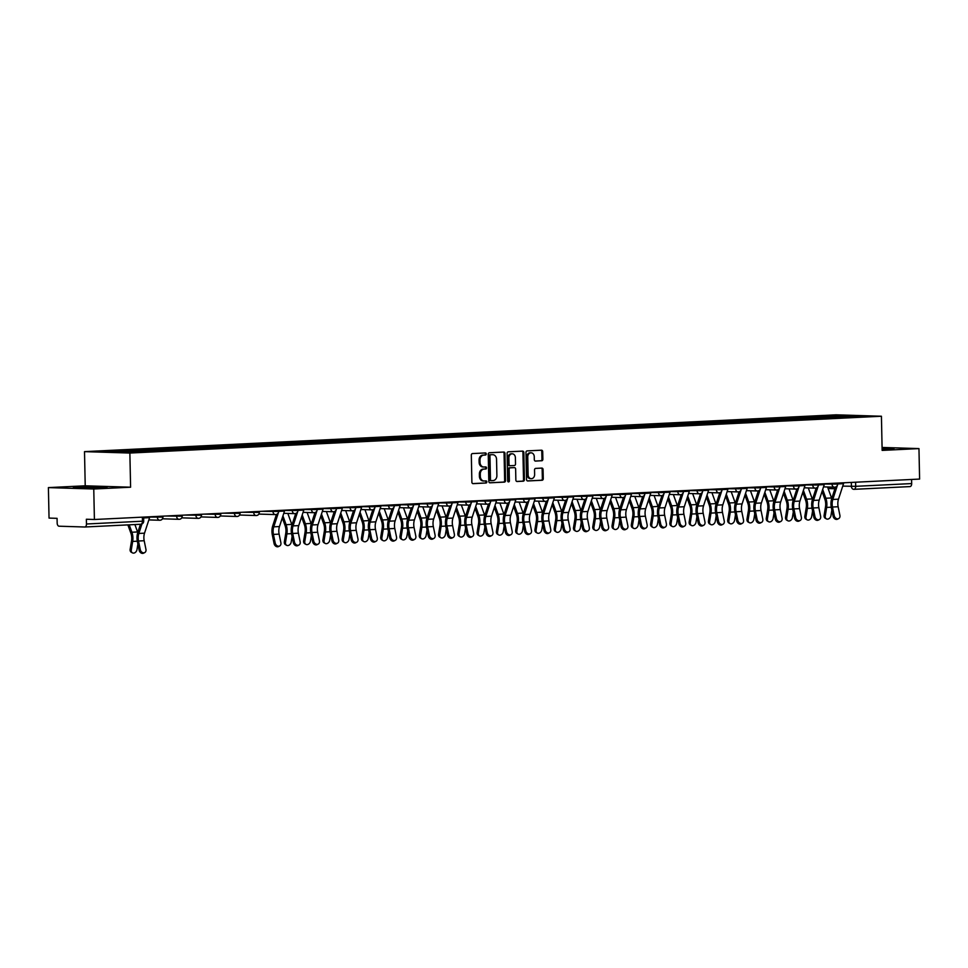 <?xml version="1.0" encoding="UTF-8"?>
<svg xmlns="http://www.w3.org/2000/svg" width="968" height="968" viewBox="0 0 968 968"><rect width="100%" height="100%" fill="white"/><g stroke="black" fill="none" stroke-linecap="round" stroke-linejoin="round"><path stroke-width="1.45" d="M486.263 453.956A1.053 0.847 91.8 0 0 485.391 452.939L472.505 453.569A1.5 1.21 91.8 0 0 471.319 455.129L471.888 482.197A1.5 1.21 91.8 0 0 473.134 483.649L486.021 483.008A1.053 0.847 91.8 0 0 485.972 480.902L484.315 480.987A4.816 3.884 91.8 0 1 484.06 480.987A4.816 3.884 91.8 0 1 480.322 476.365L480.285 474.114A4.816 3.884 91.8 0 1 484.06 469.105L485.73 469.032A1.053 0.847 91.8 0 0 485.682 466.927L484.012 466.999A4.816 3.884 91.8 0 1 483.77 467.012A4.816 3.884 91.8 0 1 480.031 462.377L479.983 460.127A4.816 3.884 91.8 0 1 483.77 455.129L485.44 455.045A1.053 0.847 91.8 0 0 486.263 453.956M483.105 466.975A4.816 3.884 91.8 0 1 482.863 466.975A4.816 3.884 91.8 0 1 479.124 462.353L479.075 460.102A4.816 3.884 91.8 0 1 482.863 455.093L484.532 455.021A1.053 0.847 91.8 0 0 484.799 452.964M472.759 483.589L485.113 482.984A1.053 0.847 91.8 0 0 485.379 480.939M483.407 480.963A4.816 3.884 91.8 0 1 483.153 480.963A4.816 3.884 91.8 0 1 479.414 476.341L479.378 474.078A4.816 3.884 91.8 0 1 483.153 469.081L484.823 468.996A1.053 0.847 91.8 0 0 485.089 466.951M541.681 460.792A1.5 1.21 91.8 0 0 542.866 459.231L542.697 451.632A1.5 1.21 91.8 0 0 541.463 450.193L527.149 450.894A1.5 1.21 91.8 0 0 525.963 452.455L526.531 479.523A1.5 1.21 91.8 0 0 527.778 480.963L542.092 480.261A1.5 1.21 91.8 0 0 543.266 478.7L543.072 469.528A1.5 1.21 91.8 0 0 541.838 468.089L535.703 468.391A1.5 1.21 91.8 0 0 534.53 469.952L534.626 474.501A4.029 3.243 91.8 0 1 531.25 478.676A4.029 3.243 91.8 0 1 528.129 474.816L527.754 456.993A4.029 3.243 91.8 0 1 531.13 452.818A4.029 3.243 91.8 0 1 534.251 456.678L534.312 459.655A1.5 1.21 91.8 0 0 535.558 461.095L540.773 460.768A1.5 1.21 91.8 0 0 541.959 459.207L541.79 451.608A1.5 1.21 91.8 0 0 540.931 450.217M130.595 487.206L85.22 485.803L48.4 487.606L93.763 489.009L130.595 487.206L129.869 453.048L881.425 416.24L882.138 450.398L918.959 448.595L919.6 479.075L94.404 519.501L86.37 519.247L86.479 524.003L143.7 521.135L143.615 517.094M93.763 489.009L94.404 519.501M504.981 453.484A1.5 1.21 91.8 0 0 503.735 452.044L489.421 452.746A1.5 1.21 91.8 0 0 488.247 454.307L488.804 481.374A1.5 1.21 91.8 0 0 490.05 482.814L504.364 482.112A1.5 1.21 91.8 0 0 505.55 480.551L504.981 453.484L504.074 453.46A1.5 1.21 91.8 0 0 503.203 452.068M508.285 451.814L522.599 451.112A1.5 1.21 91.8 0 1 523.845 452.564L524.414 479.632A1.5 1.21 91.8 0 1 523.228 481.193L517.106 481.495A1.5 1.21 91.8 0 1 515.859 480.043L515.629 469.069A1.5 1.21 91.8 0 0 514.383 467.629L510.317 467.822A1.5 1.21 91.8 0 0 509.144 469.383L509.374 480.818A1.053 0.847 91.8 0 1 507.68 480.902L507.099 453.375A1.5 1.21 91.8 0 1 508.285 451.814M48.4 487.606L49.041 518.086L57.064 518.34L57.172 523.083A3.061 1.815 -92.8 0 0 59.048 526.205L84.724 527.003A3.061 1.815 -92.8 0 0 84.809 527.003A3.061 1.815 -92.8 0 0 86.479 524.003M85.22 485.803L84.506 451.632L836.05 414.824L881.425 416.24M918.959 448.595L882.078 447.446M911.578 479.475L911.675 483.576A3.061 1.815 87.2 0 1 910.005 486.589A3.061 1.815 87.2 0 1 909.92 486.589L854.115 489.324M828.705 417.789L827.882 416.434L848.646 415.417L863.892 415.889L845.258 416.966L140.178 451.511L117.285 452.455L102.039 451.983L122.803 450.967L123.517 452.153M827.882 416.434L122.803 450.967M129.869 453.048L84.506 451.632M97.102 486.626L73.253 487.799L100.345 487.678L107.218 486.94L97.115 486.964M882.114 449.273L894.105 448.402L882.09 448.136M825.789 417.922L825.752 416.361M848.416 416.651L848.646 415.417M489.675 482.766L503.457 482.088A1.5 1.21 91.8 0 0 504.643 480.527L504.074 453.46M490.8 454.779A1.053 0.847 91.8 0 0 489.977 455.88L490.474 479.632A1.053 0.847 91.8 0 0 491.345 480.648L493.099 480.564A4.816 3.884 91.8 0 0 496.886 475.554L496.548 459.316A4.816 3.884 91.8 0 0 492.809 454.694A4.816 3.884 91.8 0 0 492.567 454.694L489.893 454.754A1.053 0.847 91.8 0 0 489.07 455.843L489.977 455.88M491.236 480.636L490.437 480.612A1.053 0.847 91.8 0 1 489.566 479.608L489.07 455.843M492.155 454.682A4.816 3.884 91.8 0 0 491.901 454.67A4.816 3.884 91.8 0 0 491.659 454.67L492.567 454.694M489.893 454.754L491.659 454.67M516.731 481.435L522.321 481.156A1.5 1.21 91.8 0 0 523.506 479.596L522.938 452.528A1.5 1.21 91.8 0 0 522.067 451.149M513.633 467.604A1.5 1.21 91.8 0 0 513.476 467.592L509.41 467.798A1.5 1.21 91.8 0 0 508.236 469.359L508.466 480.781L509.374 480.818M508.043 481.737A1.053 0.847 91.8 0 0 508.466 480.781M515.387 457.683A4.029 3.243 91.8 0 0 512.266 453.81A4.029 3.243 91.8 0 0 508.902 457.997L509.035 464.277A1.5 1.21 91.8 0 0 510.281 465.717L514.335 465.523A1.5 1.21 91.8 0 0 515.52 463.962L515.387 457.683M512.266 453.81L511.358 453.786A4.029 3.243 91.8 0 0 507.994 457.973L508.902 457.997M510.124 465.717L509.374 465.693A1.5 1.21 91.8 0 1 508.127 464.241L507.994 457.973M535.183 461.034L540.773 460.768M531.13 452.818L530.222 452.782A4.029 3.243 91.8 0 0 526.846 456.969L527.754 456.993M531.25 478.676L530.343 478.652A4.029 3.243 91.8 0 1 527.221 474.792L526.846 456.969M527.403 480.914L541.185 480.237A1.5 1.21 91.8 0 0 542.358 478.676L542.165 469.504A1.5 1.21 91.8 0 0 541.293 468.113M132.434 552.861L131.297 552.244A3.521 2.674 -61.2 0 1 130.148 549.292L131.285 549.921A3.521 2.674 118.8 0 0 132.434 552.861A3.521 2.674 118.8 0 0 136.972 549.642L137.892 544.052M127.897 524.898L130.886 533.199A9.511 5.614 87.2 0 1 131.551 540.797L130.148 549.292M131.285 549.921L132.689 541.427A11.495 6.788 -92.8 0 0 131.89 532.231L129.216 524.825M137.758 532.533A11.495 6.788 -92.8 0 0 137.565 531.952L134.903 524.547M140.251 549.606A3.521 2.759 63.4 0 0 144.668 552.619A3.521 2.759 63.4 0 0 145.938 549.328L144.184 540.737L138.497 541.015L140.251 549.606L139.138 550.163L137.383 541.572A11.495 6.788 87.2 0 1 137.795 532.424L140.445 524.281M144.668 552.619L143.554 553.176A3.521 2.759 -116.6 0 1 139.138 550.163M144.099 517.069A3.836 2.263 87.2 0 1 143.893 517.928L143.651 518.666M149.774 516.791A3.836 2.263 87.2 0 1 149.58 517.65L144.522 533.174A9.511 5.614 -92.8 0 0 144.184 540.737M141.921 523.978L138.847 533.453A9.511 5.614 -92.8 0 0 138.497 541.015M98.216 487.739L83.768 488.102M75.782 487.872L104.798 487.206M885.103 449.2L882.102 448.704M882.102 448.462L891.685 448.656M286.649 545.311L285.512 544.681A3.521 2.674 -61.2 0 1 284.362 541.741L285.499 542.358A3.521 2.674 118.8 0 0 286.649 545.311A3.521 2.674 118.8 0 0 291.187 542.08L292.106 536.502M282.293 517.856L285.1 525.648A9.511 5.614 87.2 0 1 285.766 533.247L284.362 541.741M285.499 542.358L286.903 533.876A11.495 6.788 -92.8 0 0 286.104 524.68L282.934 515.896M291.973 524.983A11.495 6.788 -92.8 0 0 291.779 524.402L287.835 513.439M305.924 544.367L304.787 543.738A3.521 2.674 -61.2 0 1 303.637 540.797L304.787 541.414A3.521 2.674 118.8 0 0 305.924 544.367A3.521 2.674 118.8 0 0 310.462 541.136L311.381 535.558M301.568 516.912L304.375 524.704A9.511 5.614 87.2 0 1 305.041 532.303L303.637 540.797M304.787 541.414L306.178 532.932A11.495 6.788 -92.8 0 0 305.38 523.736L302.21 514.952M311.26 524.039A11.495 6.788 -92.8 0 0 311.067 523.458L307.11 512.483M325.2 543.423L324.062 542.794A3.521 2.674 -61.2 0 1 322.925 539.841L324.062 540.471A3.521 2.674 118.8 0 0 325.2 543.423A3.521 2.674 118.8 0 0 329.737 540.192L330.657 534.614M320.844 515.968L323.651 523.761A9.511 5.614 87.2 0 1 324.316 531.359L322.925 539.841M324.062 540.471L325.454 531.989A11.495 6.788 -92.8 0 0 324.655 522.793L321.485 514.008M330.536 523.083A11.495 6.788 -92.8 0 0 330.342 522.514L326.385 511.54M344.475 542.479L343.337 541.85A3.521 2.674 -61.2 0 1 342.2 538.898L343.337 539.527A3.521 2.674 118.8 0 0 344.475 542.479A3.521 2.674 118.8 0 0 349.024 539.249L349.932 533.67M340.131 515.024L342.926 522.817A9.511 5.614 87.2 0 1 343.592 530.416L342.2 538.898M343.337 539.527L344.729 531.045A11.495 6.788 -92.8 0 0 343.93 521.849L340.76 513.064M349.811 522.139A11.495 6.788 -92.8 0 0 349.617 521.571L345.661 510.596M363.75 541.535L362.613 540.906A3.521 2.674 -61.2 0 1 361.475 537.954L362.613 538.583A3.521 2.674 118.8 0 0 363.75 541.535A3.521 2.674 118.8 0 0 368.3 538.305L369.207 532.727M359.406 514.081L362.201 521.873A9.511 5.614 87.2 0 1 362.867 529.472L361.475 537.954M362.613 538.583L364.004 530.101A11.495 6.788 -92.8 0 0 363.206 520.905L360.048 512.12M369.086 521.195A11.495 6.788 -92.8 0 0 368.893 520.627L364.948 509.652M383.026 540.592L381.888 539.962A3.521 2.674 -61.2 0 1 380.751 537.01L381.888 537.639A3.521 2.674 118.8 0 0 383.026 540.592A3.521 2.674 118.8 0 0 387.575 537.361L388.495 531.783M378.682 513.137L381.489 520.929A9.511 5.614 87.2 0 1 382.142 528.528L380.751 537.01M381.888 537.639L383.28 529.157A11.495 6.788 -92.8 0 0 382.481 519.961L379.323 511.177M388.362 520.252A11.495 6.788 -92.8 0 0 388.168 519.683L384.223 508.708M402.301 539.648L401.163 539.019A3.521 2.674 -61.2 0 1 400.026 536.066L401.163 536.696A3.521 2.674 118.8 0 0 402.301 539.648A3.521 2.674 118.8 0 0 406.85 536.417L407.77 530.839M397.957 512.193L400.764 519.985A9.511 5.614 87.2 0 1 401.417 527.584L400.026 536.066M401.163 536.696L402.555 528.213A11.495 6.788 -92.8 0 0 401.756 519.017L398.598 510.233M407.637 519.308A11.495 6.788 -92.8 0 0 407.443 518.739L403.499 507.764M421.576 538.704L420.439 538.075A3.521 2.674 -61.2 0 1 419.301 535.122L420.439 535.752A3.521 2.674 118.8 0 0 421.576 538.704A3.521 2.674 118.8 0 0 426.126 535.473L427.045 529.895M417.232 511.249L420.039 519.042A9.511 5.614 87.2 0 1 420.705 526.64L419.301 535.122M420.439 535.752L421.842 527.257A11.495 6.788 -92.8 0 0 421.032 518.074L417.874 509.277M426.912 518.364A11.495 6.788 -92.8 0 0 426.719 517.795L422.774 506.821M440.863 537.76L439.726 537.131A3.521 2.674 -61.2 0 1 438.577 534.179L439.714 534.808A3.521 2.674 118.8 0 0 440.863 537.76A3.521 2.674 118.8 0 0 445.401 534.53L446.321 528.952M436.507 510.305L439.315 518.098A9.511 5.614 87.2 0 1 439.98 525.697L438.577 534.179M439.714 534.808L441.118 526.314A11.495 6.788 -92.8 0 0 440.319 517.13L437.149 508.333M446.188 517.42A11.495 6.788 -92.8 0 0 445.994 516.851L442.049 505.877M460.139 536.816L459.001 536.187A3.521 2.674 -61.2 0 1 457.852 533.235L458.989 533.864A3.521 2.674 118.8 0 0 460.139 536.816A3.521 2.674 118.8 0 0 464.676 533.586L465.596 528.008M455.783 509.362L458.59 517.154A9.511 5.614 87.2 0 1 459.255 524.753L457.852 533.235M458.989 533.864L460.393 525.37A11.495 6.788 -92.8 0 0 459.594 516.186L456.424 507.389M465.475 516.476A11.495 6.788 -92.8 0 0 465.269 515.908L461.325 504.933M479.414 535.873L478.277 535.244A3.521 2.674 -61.2 0 1 477.139 532.291L478.277 532.92A3.521 2.674 118.8 0 0 479.414 535.873A3.521 2.674 118.8 0 0 483.952 532.642L484.871 527.064M475.058 508.418L477.865 516.21A9.511 5.614 87.2 0 1 478.531 523.809L477.139 532.291M478.277 532.92L479.668 524.426A11.495 6.788 -92.8 0 0 478.87 515.242L475.699 506.445M484.75 515.533A11.495 6.788 -92.8 0 0 484.557 514.964L480.6 503.989M498.689 534.929L497.552 534.3A3.521 2.674 -61.2 0 1 496.415 531.347L497.552 531.976A3.521 2.674 118.8 0 0 498.689 534.929A3.521 2.674 118.8 0 0 503.227 531.698L504.146 526.12M494.346 507.474L497.141 515.266A9.511 5.614 87.2 0 1 497.806 522.865L496.415 531.347M497.552 531.976L498.944 523.482A11.495 6.788 -92.8 0 0 498.145 514.298L494.975 505.502M504.026 514.589A11.495 6.788 -92.8 0 0 503.832 514.02L499.875 503.045M517.965 533.985L516.827 533.356A3.521 2.674 -61.2 0 1 515.69 530.404L516.827 531.033A3.521 2.674 118.8 0 0 517.965 533.985A3.521 2.674 118.8 0 0 522.514 530.754L523.422 525.176M513.621 506.53L516.416 514.323A9.511 5.614 87.2 0 1 517.081 521.909L515.69 530.404M516.827 531.033L518.219 522.538A11.495 6.788 -92.8 0 0 517.42 513.355L514.262 504.558M523.301 513.645A11.495 6.788 -92.8 0 0 523.107 513.076L519.15 502.102M537.24 533.041L536.103 532.412A3.521 2.674 -61.2 0 1 534.965 529.46L536.103 530.089A3.521 2.674 118.8 0 0 537.24 533.041A3.521 2.674 118.8 0 0 541.79 529.811L542.709 524.232M532.896 505.586L535.703 513.367A9.511 5.614 87.2 0 1 536.357 520.966L534.965 529.46M536.103 530.089L537.494 521.595A11.495 6.788 -92.8 0 0 536.696 512.411L533.537 503.614M542.576 512.701A11.495 6.788 -92.8 0 0 542.382 512.132L538.438 501.158M556.515 532.097L555.378 531.468A3.521 2.674 -61.2 0 1 554.24 528.516L555.378 529.145A3.521 2.674 118.8 0 0 556.515 532.097A3.521 2.674 118.8 0 0 561.065 528.867L561.985 523.289M552.171 504.643L554.979 512.423A9.511 5.614 87.2 0 1 555.632 520.022L554.24 528.516M555.378 529.145L556.769 520.651A11.495 6.788 -92.8 0 0 555.971 511.467L552.813 502.67M561.851 511.757A11.495 6.788 -92.8 0 0 561.658 511.189L557.713 500.214M575.791 531.154L574.653 530.524A3.521 2.674 -61.2 0 1 573.516 527.572L574.653 528.201A3.521 2.674 118.8 0 0 575.791 531.154A3.521 2.674 118.8 0 0 580.34 527.923L581.26 522.345M571.447 503.699L574.254 511.479A9.511 5.614 87.2 0 1 574.907 519.078L573.516 527.572M574.653 528.201L576.057 519.707A11.495 6.788 -92.8 0 0 575.246 510.523L572.088 501.726M581.127 510.814A11.495 6.788 -92.8 0 0 580.933 510.245L576.989 499.27M595.078 530.21L593.941 529.581A3.521 2.674 -61.2 0 1 592.791 526.628L593.928 527.257A3.521 2.674 118.8 0 0 595.078 530.21A3.521 2.674 118.8 0 0 599.615 526.979L600.535 521.401M590.722 502.755L593.529 510.535A9.511 5.614 87.2 0 1 594.195 518.134L592.791 526.628M593.928 527.257L595.332 518.763A11.495 6.788 -92.8 0 0 594.534 509.579L591.363 500.783M600.402 509.87A11.495 6.788 -92.8 0 0 600.208 509.301L596.264 498.326M614.353 529.266L613.216 528.637A3.521 2.674 -61.2 0 1 612.066 525.684L613.204 526.314A3.521 2.674 118.8 0 0 614.353 529.266A3.521 2.674 118.8 0 0 618.891 526.035L619.81 520.457M609.997 501.811L612.804 509.591A9.511 5.614 87.2 0 1 613.47 517.19L612.066 525.684M613.204 526.314L614.607 517.819A11.495 6.788 -92.8 0 0 613.809 508.636L610.639 499.839M619.689 508.926A11.495 6.788 -92.8 0 0 619.484 508.357L615.539 497.383M633.629 528.322L632.491 527.693A3.521 2.674 -61.2 0 1 631.342 524.741L632.491 525.37A3.521 2.674 118.8 0 0 633.629 528.322A3.521 2.674 118.8 0 0 638.166 525.092L639.086 519.514M629.273 500.867L632.08 508.648A9.511 5.614 87.2 0 1 632.745 516.246L631.342 524.741M632.491 525.37L633.883 516.876A11.495 6.788 -92.8 0 0 633.084 507.68L629.914 498.895M638.965 507.982A11.495 6.788 -92.8 0 0 638.771 507.401L634.814 496.439M652.904 527.379L651.766 526.749A3.521 2.674 -61.2 0 1 650.629 523.797L651.766 524.426A3.521 2.674 118.8 0 0 652.904 527.379A3.521 2.674 118.8 0 0 657.441 524.148L658.361 518.57M648.56 499.924L651.355 507.704A9.511 5.614 87.2 0 1 652.021 515.303L650.629 523.797M651.766 524.426L653.158 515.932A11.495 6.788 -92.8 0 0 652.359 506.736L649.189 497.951M658.24 507.038A11.495 6.788 -92.8 0 0 658.046 506.458L654.09 495.495M672.179 526.435L671.042 525.806A3.521 2.674 -61.2 0 1 669.904 522.853L671.042 523.482A3.521 2.674 118.8 0 0 672.179 526.435A3.521 2.674 118.8 0 0 676.729 523.204L677.636 517.614M667.835 498.98L670.63 506.76A9.511 5.614 87.2 0 1 671.296 514.359L669.904 522.853M671.042 523.482L672.433 514.988A11.495 6.788 -92.8 0 0 671.635 505.792L668.477 497.007M677.515 506.095A11.495 6.788 -92.8 0 0 677.322 505.514L673.365 494.551M691.455 525.479L690.317 524.862A3.521 2.674 -61.2 0 1 689.18 521.909L690.317 522.538A3.521 2.674 118.8 0 0 691.455 525.479A3.521 2.674 118.8 0 0 696.004 522.26L696.924 516.67M687.111 498.036L689.918 505.816A9.511 5.614 87.2 0 1 690.571 513.415L689.18 521.909M690.317 522.538L691.709 514.044A11.495 6.788 -92.8 0 0 690.91 504.848L687.752 496.064M696.791 505.151A11.495 6.788 -92.8 0 0 696.597 504.57L692.652 493.607M710.73 524.535L709.592 523.918A3.521 2.674 -61.2 0 1 708.455 520.966L709.592 521.595A3.521 2.674 118.8 0 0 710.73 524.535A3.521 2.674 118.8 0 0 715.279 521.316L716.199 515.726M706.386 497.08L709.193 504.873A9.511 5.614 87.2 0 1 709.846 512.471L708.455 520.966M709.592 521.595L710.984 513.101A11.495 6.788 -92.8 0 0 710.185 503.904L707.027 495.12M716.066 504.207A11.495 6.788 -92.8 0 0 715.872 503.626L711.928 492.664M730.005 523.591L728.868 522.974A3.521 2.674 -61.2 0 1 727.73 520.022L728.868 520.651A3.521 2.674 118.8 0 0 730.005 523.591A3.521 2.674 118.8 0 0 734.555 520.373L735.474 514.782M725.661 496.136L728.468 503.929A9.511 5.614 87.2 0 1 729.122 511.527L727.73 520.022M728.868 520.651L730.271 512.157A11.495 6.788 -92.8 0 0 729.461 502.961L726.303 494.176M735.341 503.263A11.495 6.788 -92.8 0 0 735.148 502.682L731.203 491.72M749.293 522.647L748.143 522.03A3.521 2.674 -61.2 0 1 747.006 519.078L748.143 519.707A3.521 2.674 118.8 0 0 749.293 522.647A3.521 2.674 118.8 0 0 753.83 519.429L754.75 513.839M744.936 495.192L747.744 502.985A9.511 5.614 87.2 0 1 748.409 510.584L747.006 519.078M748.143 519.707L749.547 511.213A11.495 6.788 -92.8 0 0 748.748 502.017L745.578 493.232M754.616 502.319A11.495 6.788 -92.8 0 0 754.423 501.739L750.478 490.776M768.568 521.704L767.43 521.087A3.521 2.674 -61.2 0 1 766.281 518.134L767.418 518.763A3.521 2.674 118.8 0 0 768.568 521.704A3.521 2.674 118.8 0 0 773.105 518.485L774.025 512.895M764.212 494.249L767.019 502.041A9.511 5.614 87.2 0 1 767.685 509.64L766.281 518.134M767.418 518.763L768.822 510.269A11.495 6.788 -92.8 0 0 768.023 501.073L764.853 492.288M773.904 501.376A11.495 6.788 -92.8 0 0 773.698 500.795L769.754 489.832M787.843 520.76L786.706 520.131A3.521 2.674 -61.2 0 1 785.556 517.19L786.706 517.819A3.521 2.674 118.8 0 0 787.843 520.76A3.521 2.674 118.8 0 0 792.381 517.541L793.3 511.951M783.487 493.305L786.294 501.097A9.511 5.614 87.2 0 1 786.96 508.696L785.556 517.19M786.706 517.819L788.097 509.325A11.495 6.788 -92.8 0 0 787.299 500.129L784.128 491.345M793.179 500.432A11.495 6.788 -92.8 0 0 792.986 499.851L789.029 488.888M807.118 519.816L805.981 519.187A3.521 2.674 -61.2 0 1 804.844 516.246L805.981 516.864A3.521 2.674 118.8 0 0 807.118 519.816A3.521 2.674 118.8 0 0 811.656 516.585L812.575 511.007M802.774 492.361L805.57 500.154A9.511 5.614 87.2 0 1 806.235 507.752L804.844 516.246M805.981 516.864L807.372 508.381A11.495 6.788 -92.8 0 0 806.574 499.185L803.404 490.401M812.455 499.488A11.495 6.788 -92.8 0 0 812.261 498.907L808.304 487.945M275.19 543A3.521 2.759 63.4 0 0 279.607 546.012A3.521 2.759 63.4 0 0 280.877 542.721L279.123 534.13L273.436 534.409L275.19 543L274.077 543.556L272.323 534.965A11.495 6.788 87.2 0 1 272.734 525.806L276.437 514.456M279.607 546.012L278.494 546.569A3.521 2.759 -116.6 0 1 274.077 543.556M279.026 510.451A3.836 2.263 87.2 0 1 278.832 511.322L273.775 526.834A9.511 5.614 -92.8 0 0 273.436 534.409M284.713 510.172A3.836 2.263 87.2 0 1 284.519 511.043L279.462 526.556A9.511 5.614 -92.8 0 0 279.123 534.13M294.466 542.056A3.521 2.759 63.4 0 0 298.882 545.069A3.521 2.759 63.4 0 0 300.153 541.778L298.398 533.186L292.711 533.465L294.466 542.056L293.352 542.612L291.598 534.021A11.495 6.788 87.2 0 1 292.009 524.862L295.712 513.512M298.882 545.069L297.769 545.625A3.521 2.759 -116.6 0 1 293.352 542.612M298.313 509.507A3.836 2.263 87.2 0 1 298.108 510.378L293.062 525.89A9.511 5.614 -92.8 0 0 292.711 533.465M303.988 509.228A3.836 2.263 87.2 0 1 303.795 510.1L298.737 525.612A9.511 5.614 -92.8 0 0 298.398 533.186M313.741 541.112A3.521 2.759 63.4 0 0 318.157 544.125A3.521 2.759 63.4 0 0 319.428 540.822L317.673 532.243L311.986 532.521L313.741 541.112L312.628 541.669L310.873 533.078A11.495 6.788 87.2 0 1 311.297 523.918L314.987 512.556M318.157 544.125L317.044 544.681A3.521 2.759 -116.6 0 1 312.628 541.669M317.589 508.563A3.836 2.263 87.2 0 1 317.383 509.434L312.337 524.946A9.511 5.614 -92.8 0 0 311.986 532.521M323.264 508.285A3.836 2.263 87.2 0 1 323.07 509.156L318.012 524.668A9.511 5.614 -92.8 0 0 317.673 532.243M333.016 540.156A3.521 2.759 63.4 0 0 337.445 543.181A3.521 2.759 63.4 0 0 338.703 539.878L336.949 531.299L331.262 531.577L333.016 540.156L331.903 540.725L330.149 532.134A11.495 6.788 87.2 0 1 330.572 522.974L334.262 511.612M337.445 543.181L336.332 543.738A3.521 2.759 -116.6 0 1 331.903 540.725M336.864 507.619A3.836 2.263 87.2 0 1 336.658 508.49L331.613 524.003A9.511 5.614 -92.8 0 0 331.262 531.577M342.551 507.341A3.836 2.263 87.2 0 1 342.345 508.212L337.3 523.724A9.511 5.614 -92.8 0 0 336.949 531.299M352.291 539.212A3.521 2.759 63.4 0 0 356.72 542.237A3.521 2.759 63.4 0 0 357.978 538.934L356.224 530.355L350.537 530.633L352.291 539.212L351.178 539.769L349.424 531.19A11.495 6.788 87.2 0 1 349.847 522.03L353.538 510.668M356.72 542.237L355.607 542.794A3.521 2.759 -116.6 0 1 351.178 539.769M356.139 506.675A3.836 2.263 87.2 0 1 355.934 507.547L350.888 523.059A9.511 5.614 -92.8 0 0 350.537 530.633M361.826 506.397A3.836 2.263 87.2 0 1 361.621 507.268L356.575 522.78A9.511 5.614 -92.8 0 0 356.224 530.355M371.579 538.269A3.521 2.759 63.4 0 0 375.995 541.293A3.521 2.759 63.4 0 0 377.254 537.99L375.499 529.411L369.824 529.69L371.579 538.269L370.454 538.825L368.711 530.246A11.495 6.788 87.2 0 1 369.123 521.087L372.813 509.725M375.995 541.293L374.882 541.85A3.521 2.759 -116.6 0 1 370.454 538.825M375.415 505.732A3.836 2.263 87.2 0 1 375.209 506.603L370.163 522.115A9.511 5.614 -92.8 0 0 369.824 529.69M381.102 505.453A3.836 2.263 87.2 0 1 380.896 506.324L375.85 521.837A9.511 5.614 -92.8 0 0 375.499 529.411M390.854 537.325A3.521 2.759 63.4 0 0 395.271 540.35A3.521 2.759 63.4 0 0 396.529 537.046L394.775 528.467L389.1 528.746L390.854 537.325L389.741 537.881L387.986 529.302A11.495 6.788 87.2 0 1 388.398 520.143L392.101 508.781M395.271 540.35L394.157 540.906A3.521 2.759 -116.6 0 1 389.741 537.881M394.69 504.788A3.836 2.263 87.2 0 1 394.496 505.659L389.439 521.171A9.511 5.614 -92.8 0 0 389.1 528.746M400.377 504.509A3.836 2.263 87.2 0 1 400.171 505.381L395.125 520.893A9.511 5.614 -92.8 0 0 394.775 528.467M410.129 536.381A3.521 2.759 63.4 0 0 414.546 539.406A3.521 2.759 63.4 0 0 415.816 536.103L414.062 527.524L408.375 527.802L410.129 536.381L409.016 536.938L407.262 528.359A11.495 6.788 87.2 0 1 407.673 519.199L411.376 507.837M414.546 539.406L413.433 539.962A3.521 2.759 -116.6 0 1 409.016 536.938M413.965 503.844A3.836 2.263 87.2 0 1 413.772 504.715L408.714 520.227A9.511 5.614 -92.8 0 0 408.375 527.802M419.652 503.566A3.836 2.263 87.2 0 1 419.446 504.425L414.401 519.949A9.511 5.614 -92.8 0 0 414.062 527.524M429.405 535.437A3.521 2.759 63.4 0 0 433.821 538.45A3.521 2.759 63.4 0 0 435.092 535.159L433.337 526.58L427.65 526.858L429.405 535.437L428.292 535.994L426.537 527.415A11.495 6.788 87.2 0 1 426.949 518.255L430.651 506.893M433.821 538.45L432.708 539.019A3.521 2.759 -116.6 0 1 428.292 535.994M433.24 502.9A3.836 2.263 87.2 0 1 433.047 503.759L427.989 519.284A9.511 5.614 -92.8 0 0 427.65 526.858M438.928 502.622A3.836 2.263 87.2 0 1 438.734 503.481L433.676 519.005A9.511 5.614 -92.8 0 0 433.337 526.58M448.68 534.493A3.521 2.759 63.4 0 0 453.097 537.506A3.521 2.759 63.4 0 0 454.367 534.215L452.613 525.636L446.926 525.914L448.68 534.493L447.567 535.05L445.812 526.471A11.495 6.788 87.2 0 1 446.224 517.311L449.926 505.949M453.097 537.506L451.983 538.063A3.521 2.759 -116.6 0 1 447.567 535.05M452.528 501.956A3.836 2.263 87.2 0 1 452.322 502.815L447.276 518.34A9.511 5.614 -92.8 0 0 446.926 525.914M458.203 501.678A3.836 2.263 87.2 0 1 458.009 502.537L452.951 518.061A9.511 5.614 -92.8 0 0 452.613 525.636M467.955 533.549A3.521 2.759 63.4 0 0 472.372 536.562A3.521 2.759 63.4 0 0 473.642 533.271L471.888 524.68L466.201 524.958L467.955 533.549L466.842 534.106L465.088 525.527A11.495 6.788 87.2 0 1 465.511 516.367L469.202 505.006M472.372 536.562L471.259 537.119A3.521 2.759 -116.6 0 1 466.842 534.106M471.803 501.013A3.836 2.263 87.2 0 1 471.597 501.872L466.552 517.396A9.511 5.614 -92.8 0 0 466.201 524.958M477.478 500.734A3.836 2.263 87.2 0 1 477.284 501.593L472.227 517.118A9.511 5.614 -92.8 0 0 471.888 524.68M487.231 532.606A3.521 2.759 63.4 0 0 491.659 535.619A3.521 2.759 63.4 0 0 492.918 532.327L491.163 523.736L485.476 524.015L487.231 532.606L486.118 533.162L484.363 524.571A11.495 6.788 87.2 0 1 484.786 515.424L488.477 504.062M491.659 535.619L490.534 536.175A3.521 2.759 -116.6 0 1 486.118 533.162M491.079 500.069A3.836 2.263 87.2 0 1 490.873 500.928L485.827 516.452A9.511 5.614 -92.8 0 0 485.476 524.015M496.765 499.791A3.836 2.263 87.2 0 1 496.56 500.65L491.514 516.174A9.511 5.614 -92.8 0 0 491.163 523.736M506.506 531.662A3.521 2.759 63.4 0 0 510.935 534.675A3.521 2.759 63.4 0 0 512.193 531.384L510.439 522.793L504.751 523.071L506.506 531.662L505.393 532.219L503.638 523.627A11.495 6.788 87.2 0 1 504.062 514.48L507.752 503.118M510.935 534.675L509.821 535.231A3.521 2.759 -116.6 0 1 505.393 532.219M510.354 499.125A3.836 2.263 87.2 0 1 510.148 499.984L505.102 515.508A9.511 5.614 -92.8 0 0 504.751 523.071M516.041 498.847A3.836 2.263 87.2 0 1 515.835 499.706L510.789 515.23A9.511 5.614 -92.8 0 0 510.439 522.793M525.793 530.718A3.521 2.759 63.4 0 0 530.21 533.731A3.521 2.759 63.4 0 0 531.468 530.44L529.714 521.849L524.039 522.127L525.793 530.718L524.668 531.275L522.926 522.684A11.495 6.788 87.2 0 1 523.337 513.536L527.028 502.174M530.21 533.731L529.097 534.288A3.521 2.759 -116.6 0 1 524.668 531.275M529.629 498.181A3.836 2.263 87.2 0 1 529.423 499.04L524.378 514.565A9.511 5.614 -92.8 0 0 524.039 522.127M535.316 497.903A3.836 2.263 87.2 0 1 535.11 498.762L530.065 514.286A9.511 5.614 -92.8 0 0 529.714 521.849M545.069 529.774A3.521 2.759 63.4 0 0 549.485 532.787A3.521 2.759 63.4 0 0 550.744 529.496L548.989 520.905L543.314 521.183L545.069 529.774L543.956 530.331L542.201 521.74A11.495 6.788 87.2 0 1 542.612 512.592L546.315 501.23M549.485 532.787L548.372 533.344A3.521 2.759 -116.6 0 1 543.956 530.331M548.904 497.237A3.836 2.263 87.2 0 1 548.711 498.096L543.653 513.621A9.511 5.614 -92.8 0 0 543.314 521.183M554.591 496.959A3.836 2.263 87.2 0 1 554.386 497.818L549.34 513.342A9.511 5.614 -92.8 0 0 548.989 520.905M564.344 528.831A3.521 2.759 63.4 0 0 568.76 531.843A3.521 2.759 63.4 0 0 570.031 528.552L568.276 519.961L562.589 520.24L564.344 528.831L563.231 529.387L561.476 520.796A11.495 6.788 87.2 0 1 561.888 511.649L565.59 500.287M568.76 531.843L567.647 532.4A3.521 2.759 -116.6 0 1 563.231 529.387M568.18 496.294A3.836 2.263 87.2 0 1 567.986 497.153L562.928 512.677A9.511 5.614 -92.8 0 0 562.589 520.24M573.867 496.015A3.836 2.263 87.2 0 1 573.661 496.874L568.615 512.399A9.511 5.614 -92.8 0 0 568.276 519.961M583.619 527.887A3.521 2.759 63.4 0 0 588.036 530.9A3.521 2.759 63.4 0 0 589.306 527.608L587.552 519.017L581.865 519.296L583.619 527.887L582.506 528.443L580.752 519.852A11.495 6.788 87.2 0 1 581.163 510.705L584.866 499.343M588.036 530.9L586.923 531.456A3.521 2.759 -116.6 0 1 582.506 528.443M587.455 495.35A3.836 2.263 87.2 0 1 587.261 496.209L582.204 511.733A9.511 5.614 -92.8 0 0 581.865 519.296M593.142 495.071A3.836 2.263 87.2 0 1 592.948 495.931L587.891 511.455A9.511 5.614 -92.8 0 0 587.552 519.017M602.895 526.943A3.521 2.759 63.4 0 0 607.311 529.956A3.521 2.759 63.4 0 0 608.582 526.665L606.827 518.074L601.14 518.352L602.895 526.943L601.781 527.5L600.027 518.909A11.495 6.788 87.2 0 1 600.438 509.761L604.141 498.399M607.311 529.956L606.198 530.512A3.521 2.759 -116.6 0 1 601.781 527.5M606.73 494.406A3.836 2.263 87.2 0 1 606.537 495.265L601.479 510.789A9.511 5.614 -92.8 0 0 601.14 518.352M612.417 494.128A3.836 2.263 87.2 0 1 612.224 494.987L607.166 510.511A9.511 5.614 -92.8 0 0 606.827 518.074M622.17 525.999A3.521 2.759 63.4 0 0 626.586 529.012A3.521 2.759 63.4 0 0 627.857 525.721L626.102 517.13L620.415 517.408L622.17 525.999L621.057 526.556L619.302 517.965A11.495 6.788 87.2 0 1 619.726 508.817L623.416 497.455M626.586 529.012L625.473 529.569A3.521 2.759 -116.6 0 1 621.057 526.556M626.018 493.462A3.836 2.263 87.2 0 1 625.812 494.321L620.766 509.846A9.511 5.614 -92.8 0 0 620.415 517.408M631.693 493.184A3.836 2.263 87.2 0 1 631.499 494.043L626.441 509.567A9.511 5.614 -92.8 0 0 626.102 517.13M641.445 525.055A3.521 2.759 63.4 0 0 645.874 528.068A3.521 2.759 63.4 0 0 647.132 524.777L645.378 516.186L639.691 516.464L641.445 525.055L640.332 525.612L638.577 517.021A11.495 6.788 87.2 0 1 639.001 507.873L642.691 496.511M645.874 528.068L644.749 528.625A3.521 2.759 -116.6 0 1 640.332 525.612M645.293 492.518A3.836 2.263 87.2 0 1 645.087 493.377L640.042 508.902A9.511 5.614 -92.8 0 0 639.691 516.464M650.98 492.24A3.836 2.263 87.2 0 1 650.774 493.099L645.729 508.624A9.511 5.614 -92.8 0 0 645.378 516.186M660.72 524.111A3.521 2.759 63.4 0 0 665.149 527.124A3.521 2.759 63.4 0 0 666.408 523.833L664.653 515.242L658.966 515.52L660.72 524.111L659.607 524.668L657.853 516.077A11.495 6.788 87.2 0 1 658.276 506.929L661.967 495.568M665.149 527.124L664.036 527.681A3.521 2.759 -116.6 0 1 659.607 524.668M664.568 491.575A3.836 2.263 87.2 0 1 664.363 492.434L659.317 507.958A9.511 5.614 -92.8 0 0 658.966 515.52M670.255 491.296A3.836 2.263 87.2 0 1 670.05 492.155L665.004 507.68A9.511 5.614 -92.8 0 0 664.653 515.242M680.008 523.168A3.521 2.759 63.4 0 0 684.424 526.181A3.521 2.759 63.4 0 0 685.683 522.889L683.928 514.298L678.253 514.577L680.008 523.168L678.883 523.724L677.14 515.133A11.495 6.788 87.2 0 1 677.552 505.986L681.242 494.624M684.424 526.181L683.311 526.737A3.521 2.759 -116.6 0 1 678.883 523.724M683.844 490.631A3.836 2.263 87.2 0 1 683.638 491.49L678.592 507.014A9.511 5.614 -92.8 0 0 678.253 514.577M689.531 490.352A3.836 2.263 87.2 0 1 689.325 491.212L684.279 506.736A9.511 5.614 -92.8 0 0 683.928 514.298M699.283 522.224A3.521 2.759 63.4 0 0 703.7 525.237A3.521 2.759 63.4 0 0 704.958 521.946L703.204 513.355L697.529 513.633L699.283 522.224L698.17 522.78L696.415 514.189A11.495 6.788 87.2 0 1 696.827 505.042L700.529 493.68M703.7 525.237L702.587 525.793A3.521 2.759 -116.6 0 1 698.17 522.78M703.119 489.687A3.836 2.263 87.2 0 1 702.925 490.546L697.867 506.07A9.511 5.614 -92.8 0 0 697.529 513.633M708.806 489.409A3.836 2.263 87.2 0 1 708.6 490.268L703.555 505.792A9.511 5.614 -92.8 0 0 703.204 513.355M718.558 521.28A3.521 2.759 63.4 0 0 722.975 524.293A3.521 2.759 63.4 0 0 724.245 521.002L722.491 512.411L716.804 512.689L718.558 521.28L717.445 521.837L715.691 513.246A11.495 6.788 87.2 0 1 716.102 504.098L719.805 492.736M722.975 524.293L721.862 524.85A3.521 2.759 -116.6 0 1 717.445 521.837M722.394 488.743A3.836 2.263 87.2 0 1 722.201 489.602L717.143 505.127A9.511 5.614 -92.8 0 0 716.804 512.689M728.081 488.465A3.836 2.263 87.2 0 1 727.875 489.324L722.83 504.848A9.511 5.614 -92.8 0 0 722.491 512.411M737.834 520.336A3.521 2.759 63.4 0 0 742.25 523.349A3.521 2.759 63.4 0 0 743.521 520.058L741.766 511.467L736.079 511.745L737.834 520.336L736.721 520.893L734.966 512.302A11.495 6.788 87.2 0 1 735.377 503.154L739.08 491.792M742.25 523.349L741.137 523.906A3.521 2.759 -116.6 0 1 736.721 520.893M741.67 487.799A3.836 2.263 87.2 0 1 741.476 488.659L736.418 504.183A9.511 5.614 -92.8 0 0 736.079 511.745M747.356 487.521A3.836 2.263 87.2 0 1 747.163 488.38L742.105 503.904A9.511 5.614 -92.8 0 0 741.766 511.467M757.109 519.393A3.521 2.759 63.4 0 0 761.526 522.405A3.521 2.759 63.4 0 0 762.796 519.114L761.042 510.523L755.355 510.801L757.109 519.393L755.996 519.949L754.241 511.358A11.495 6.788 87.2 0 1 754.653 502.211L758.355 490.849M761.526 522.405L760.412 522.962A3.521 2.759 -116.6 0 1 755.996 519.949M760.945 486.856A3.836 2.263 87.2 0 1 760.751 487.715L755.693 503.239A9.511 5.614 -92.8 0 0 755.355 510.801M766.632 486.577A3.836 2.263 87.2 0 1 766.438 487.436L761.38 502.961A9.511 5.614 -92.8 0 0 761.042 510.523M776.384 518.449A3.521 2.759 63.4 0 0 780.801 521.462A3.521 2.759 63.4 0 0 782.071 518.17L780.317 509.579L774.63 509.858L776.384 518.449L775.271 519.005L773.517 510.414A11.495 6.788 87.2 0 1 773.94 501.255L777.631 489.905M780.801 521.462L779.688 522.018A3.521 2.759 -116.6 0 1 775.271 519.005M780.232 485.912A3.836 2.263 87.2 0 1 780.026 486.771L774.981 502.295A9.511 5.614 -92.8 0 0 774.63 509.858M785.907 485.634A3.836 2.263 87.2 0 1 785.713 486.493L780.656 502.017A9.511 5.614 -92.8 0 0 780.317 509.579M795.66 517.505A3.521 2.759 63.4 0 0 800.088 520.518A3.521 2.759 63.4 0 0 801.347 517.227L799.592 508.636L793.905 508.914L795.66 517.505L794.546 518.061L792.792 509.471A11.495 6.788 87.2 0 1 793.215 500.311L796.906 488.961M800.088 520.518L798.963 521.074A3.521 2.759 -116.6 0 1 794.546 518.061M799.507 484.968A3.836 2.263 87.2 0 1 799.302 485.827L794.256 501.351A9.511 5.614 -92.8 0 0 793.905 508.914M805.182 484.69A3.836 2.263 87.2 0 1 804.989 485.549L799.931 501.073A9.511 5.614 -92.8 0 0 799.592 508.636M814.935 516.561A3.521 2.759 63.4 0 0 819.364 519.574A3.521 2.759 63.4 0 0 820.622 516.283L818.867 507.692L813.18 507.97L814.935 516.561L813.822 517.118L812.067 508.527A11.495 6.788 87.2 0 1 812.491 499.367L816.181 488.017M819.364 519.574L818.25 520.131A3.521 2.759 -116.6 0 1 813.822 517.118M818.783 484.012A3.836 2.263 87.2 0 1 818.577 484.883L813.531 500.408A9.511 5.614 -92.8 0 0 813.18 507.97M824.47 483.734A3.836 2.263 87.2 0 1 824.264 484.605L819.218 500.129A9.511 5.614 -92.8 0 0 818.867 507.692M826.394 518.872L825.256 518.243A3.521 2.674 -61.2 0 1 824.119 515.303L825.256 515.92A3.521 2.674 118.8 0 0 826.394 518.872A3.521 2.674 118.8 0 0 830.943 515.641L831.851 510.063M822.05 491.417L824.845 499.21A9.511 5.614 87.2 0 1 825.51 506.809L824.119 515.303M825.256 515.92L826.648 507.438A11.495 6.788 -92.8 0 0 825.849 498.242L822.691 489.457M831.73 498.544A11.495 6.788 -92.8 0 0 831.536 497.963L827.58 487.001M834.21 515.617A3.521 2.759 63.4 0 0 838.639 518.63A3.521 2.759 63.4 0 0 839.897 515.339L838.143 506.748L832.468 507.026L834.21 515.617L833.097 516.174L831.343 507.583A11.495 6.788 87.2 0 1 831.766 498.423L835.457 487.073M838.639 518.63L837.526 519.187A3.521 2.759 -116.6 0 1 833.097 516.174M838.058 483.068A3.836 2.263 87.2 0 1 837.852 483.939L832.807 499.452A9.511 5.614 -92.8 0 0 832.468 507.026M843.745 482.79A3.836 2.263 87.2 0 1 843.539 483.661L838.494 499.173A9.511 5.614 -92.8 0 0 838.143 506.748M842.741 486.118L855.688 486.323L911.675 483.576M851.32 482.427L851.404 486.384A3.061 2.468 -88.2 0 0 853.788 489.324A3.061 3.061 0 0 0 854.03 489.324A3.061 1.815 -92.8 0 0 855.688 486.323L855.603 482.209M853.619 489.312L853.788 489.324A3.061 2.468 -88.2 0 0 853.945 489.324A3.061 1.815 -92.8 0 0 854.03 489.324L910.005 486.589M834.924 488.731L828.269 488.525A3.061 2.468 -88.2 0 1 828.136 488.525L834.912 488.743M142.369 517.154L142.453 521.256A3.061 1.815 -92.8 0 1 140.783 524.257A3.061 1.815 -92.8 0 1 140.699 524.269L84.894 526.991M824.409 484.024L837.598 484.085L837.586 483.092M832.044 483.371L832.069 484.266A3.061 2.468 -88.2 0 0 834.44 487.206A3.061 3.061 0 0 0 837.598 484.085M805.134 484.968L818.323 485.029L818.311 484.036M812.769 484.315L812.793 485.21A3.061 2.468 -88.2 0 0 815.165 488.15A3.061 3.061 0 0 0 818.323 485.029M785.859 485.912L799.048 485.972L799.024 484.98M793.494 485.258L793.518 486.154A3.061 2.468 -88.2 0 0 795.89 489.094A3.061 3.061 0 0 0 799.048 485.972M766.583 486.856L779.772 486.916L779.748 485.924M774.218 486.202L774.231 487.098A3.061 2.468 -88.2 0 0 776.614 490.038A3.061 3.061 0 0 0 779.772 486.916M747.308 487.799L760.497 487.86L760.473 486.88M754.943 487.146L754.955 488.041A3.061 2.468 -88.2 0 0 757.339 490.982A3.061 3.061 0 0 0 760.497 487.86M728.033 488.743L741.222 488.804L741.198 487.824M735.668 488.09L735.68 488.985A3.061 2.468 -88.2 0 0 738.064 491.925A3.061 3.061 0 0 0 741.222 488.804M708.757 489.687L721.946 489.748L721.922 488.767M716.38 489.034L716.405 489.929A3.061 2.468 -88.2 0 0 718.776 492.869A3.061 3.061 0 0 0 721.946 489.748M689.482 490.631L702.671 490.691L702.647 489.711M697.105 489.977L697.129 490.873A3.061 2.468 -88.2 0 0 699.501 493.813A3.061 3.061 0 0 0 702.671 490.691M670.195 491.587L683.384 491.635L683.372 490.655M677.83 490.921L677.854 491.817A3.061 2.468 -88.2 0 0 680.226 494.769A3.061 3.061 0 0 0 683.384 491.635M650.92 492.531L664.109 492.579L664.096 491.599M658.555 491.865L658.579 492.76A3.061 2.468 -88.2 0 0 660.95 495.713A3.061 3.061 0 0 0 664.109 492.579M631.644 493.474L644.833 493.523L644.809 492.543M639.279 492.809L639.303 493.704A3.061 2.468 -88.2 0 0 641.675 496.657A3.061 3.061 0 0 0 644.833 493.523M612.369 494.418L625.558 494.466L625.534 493.486M620.004 493.753L620.016 494.648A3.061 2.468 -88.2 0 0 622.4 497.6A3.061 3.061 0 0 0 625.558 494.466M593.094 495.362L606.283 495.41L606.258 494.43M600.729 494.696L600.741 495.592A3.061 2.468 -88.2 0 0 603.125 498.544A3.061 3.061 0 0 0 606.283 495.41M573.818 496.306L587.007 496.354L586.983 495.374M581.453 495.64L581.466 496.536A3.061 2.468 -88.2 0 0 583.849 499.488A3.061 3.061 0 0 0 587.007 496.354M554.543 497.249L567.732 497.298L567.708 496.318M562.166 496.584L562.19 497.479A3.061 2.468 -88.2 0 0 564.562 500.432A3.061 3.061 0 0 0 567.732 497.298M535.268 498.193L548.457 498.242L548.433 497.262M542.891 497.528L542.915 498.423A3.061 2.468 -88.2 0 0 545.286 501.376A3.061 3.061 0 0 0 548.457 498.242M515.98 499.137L529.169 499.185L529.157 498.205M523.615 498.472L523.64 499.367A3.061 2.468 -88.2 0 0 526.011 502.319A3.061 3.061 0 0 0 529.169 499.185M496.705 500.081L509.894 500.129L509.882 499.149M504.34 499.415L504.364 500.311A3.061 2.468 -88.2 0 0 506.736 503.263A3.061 3.061 0 0 0 509.894 500.129M477.43 501.025L490.619 501.073L490.594 500.093M485.065 500.359L485.089 501.267A3.061 2.468 -88.2 0 0 487.461 504.207A3.061 3.061 0 0 0 490.619 501.073M458.154 501.969L471.343 502.017L471.319 501.037M465.789 501.303L465.802 502.211A3.061 2.468 -88.2 0 0 468.185 505.151A3.061 3.061 0 0 0 471.343 502.017M438.879 502.912L452.068 502.961L452.044 501.981M446.514 502.247L446.526 503.154A3.061 2.468 -88.2 0 0 448.91 506.095A3.061 3.061 0 0 0 452.068 502.961M419.604 503.856L432.793 503.904L432.769 502.924M427.239 503.191L427.251 504.098A3.061 2.468 -88.2 0 0 429.635 507.038A3.061 3.061 0 0 0 432.793 503.904M400.329 504.8L413.517 504.848L413.493 503.868M407.964 504.146L407.976 505.042A3.061 2.468 -88.2 0 0 410.347 507.982A3.061 3.061 0 0 0 413.517 504.848M381.053 505.744L394.242 505.792L394.218 504.812M388.676 505.09L388.7 505.986A3.061 2.468 -88.2 0 0 391.072 508.926A3.061 3.061 0 0 0 394.242 505.792M361.778 506.688L374.955 506.736L374.943 505.756M369.401 506.034L369.425 506.929A3.061 2.468 -88.2 0 0 371.797 509.87A3.061 3.061 0 0 0 374.955 506.736M342.49 507.631L355.679 507.68L355.667 506.7M350.126 506.978L350.15 507.873A3.061 2.468 -88.2 0 0 352.521 510.814A3.061 3.061 0 0 0 355.679 507.68M323.215 508.575L336.404 508.624L336.392 507.643M330.85 507.922L330.874 508.817A3.061 2.468 -88.2 0 0 333.246 511.757A3.061 3.061 0 0 0 336.404 508.624M303.94 509.519L317.129 509.579L317.105 508.587M311.575 508.865L311.587 509.761A3.061 2.468 -88.2 0 0 313.971 512.701A3.061 3.061 0 0 0 317.129 509.579M284.665 510.463L297.854 510.523L297.829 509.531M292.3 509.809L292.312 510.705A3.061 2.468 -88.2 0 0 294.695 513.645A3.061 3.061 0 0 0 297.854 510.523M261.832 511.298L278.578 511.467L278.554 510.475M273.024 510.753L273.036 511.649A3.061 2.468 -88.2 0 0 275.42 514.589A3.061 3.061 0 0 0 278.578 511.467M242.557 512.241L259.303 512.411L259.279 511.419M253.749 511.697L253.761 512.592A3.061 2.468 -88.2 0 0 256.133 515.533A3.061 3.061 0 0 0 259.303 512.411M223.281 513.185L240.028 513.355L240.003 512.362M234.462 512.641L234.486 513.536A3.061 2.468 -88.2 0 0 236.857 516.476A3.061 3.061 0 0 0 240.028 513.355M203.994 514.129L220.74 514.298L220.728 513.306M215.186 513.584L215.211 514.48A3.061 2.468 -88.2 0 0 217.582 517.42A3.061 3.061 0 0 0 220.74 514.298M184.719 515.073L201.465 515.242L201.453 514.25M195.911 514.528L195.935 515.424A3.061 2.468 -88.2 0 0 198.307 518.364A3.061 3.061 0 0 0 201.465 515.242M165.443 516.017L182.19 516.186L182.178 515.194M176.636 515.472L176.66 516.367A3.061 2.468 -88.2 0 0 179.032 519.308A3.061 3.061 0 0 0 182.19 516.186M149.725 517.069L162.914 517.13L162.89 516.15M157.361 516.416L157.373 517.311A3.061 2.468 -88.2 0 0 159.756 520.252A3.061 3.061 0 0 0 162.914 517.13M159.914 520.252A3.061 2.468 -88.2 0 1 159.756 520.252L148.842 519.913M179.189 519.308A3.061 2.468 -88.2 0 1 179.032 519.308L162.467 518.8M198.464 518.364A3.061 2.468 -88.2 0 1 198.307 518.364L181.742 517.856M217.739 517.42A3.061 2.468 -88.2 0 1 217.582 517.42L201.017 516.912M237.027 516.476A3.061 2.468 -88.2 0 1 236.857 516.476L220.293 515.968M256.302 515.533A3.061 2.468 -88.2 0 1 256.133 515.533L239.568 515.024M275.577 514.589A3.061 2.468 -88.2 0 1 275.42 514.589L258.843 514.081M294.853 513.645A3.061 2.468 -88.2 0 1 294.695 513.645L283.781 513.306M314.128 512.701A3.061 2.468 -88.2 0 1 313.971 512.701L303.057 512.362M333.403 511.757A3.061 2.468 -88.2 0 1 333.246 511.757L322.332 511.419M352.679 510.814A3.061 2.468 -88.2 0 1 352.521 510.814L341.607 510.475M371.954 509.87A3.061 2.468 -88.2 0 1 371.797 509.87L360.882 509.531M391.229 508.926A3.061 2.468 -88.2 0 1 391.072 508.926L380.158 508.587M410.517 507.982A3.061 2.468 -88.2 0 1 410.347 507.982L399.433 507.643M429.792 507.038A3.061 2.468 -88.2 0 1 429.635 507.038L418.721 506.7M449.067 506.095A3.061 2.468 -88.2 0 1 448.91 506.095L437.996 505.756M468.343 505.151A3.061 2.468 -88.2 0 1 468.185 505.151L457.271 504.812M487.618 504.207A3.061 2.468 -88.2 0 1 487.461 504.207L476.546 503.868M506.893 503.263A3.061 2.468 -88.2 0 1 506.736 503.263L495.822 502.924M526.168 502.319A3.061 2.468 -88.2 0 1 526.011 502.319L515.097 501.981M545.444 501.376A3.061 2.468 -88.2 0 1 545.286 501.376L534.372 501.037M564.731 500.432A3.061 2.468 -88.2 0 1 564.562 500.432L553.648 500.093M584.006 499.488A3.061 2.468 -88.2 0 1 583.849 499.488L572.923 499.149M603.282 498.544A3.061 2.468 -88.2 0 1 603.125 498.544L592.21 498.205M622.557 497.588A3.061 2.468 -88.2 0 1 622.4 497.6L611.486 497.262M641.832 496.644A3.061 2.468 -88.2 0 1 641.675 496.657L630.761 496.306M661.108 495.701A3.061 2.468 -88.2 0 1 660.95 495.713L650.036 495.362M680.383 494.757A3.061 2.468 -88.2 0 1 680.226 494.769L669.311 494.418M699.658 493.813A3.061 2.468 -88.2 0 1 699.501 493.813L688.587 493.474M718.946 492.869A3.061 2.468 -88.2 0 1 718.776 492.869L707.862 492.531M738.221 491.925A3.061 2.468 -88.2 0 1 738.064 491.925L727.137 491.587M757.496 490.982A3.061 2.468 -88.2 0 1 757.339 490.982L746.425 490.643M776.772 490.038A3.061 2.468 -88.2 0 1 776.614 490.038L765.7 489.699M796.047 489.094A3.061 2.468 -88.2 0 1 795.89 489.094L784.975 488.755M815.322 488.15A3.061 2.468 -88.2 0 1 815.165 488.15L804.251 487.811M834.597 487.206A3.061 2.468 -88.2 0 1 834.44 487.206L823.526 486.868M482.863 455.093L483.77 455.129M479.075 460.102L479.983 460.127M479.124 462.353L480.031 462.377M484.823 468.996L485.73 469.032M483.153 469.081L484.06 469.105M479.378 474.078L480.285 474.114M479.414 476.341L480.322 476.365M485.113 482.984L486.021 483.008M484.532 455.021L485.44 455.045M504.643 480.527L505.55 480.551M503.457 482.088L504.364 482.112M489.566 479.608L490.474 479.632M522.938 452.528L523.845 452.564M523.506 479.596L524.414 479.632M522.321 481.156L523.228 481.193M513.476 467.592L514.383 467.629M509.41 467.798L510.317 467.822M508.236 469.359L509.144 469.383M508.127 464.241L509.035 464.277M527.221 474.792L528.129 474.816M542.165 469.504L543.072 469.528M542.358 478.676L543.266 478.7M541.185 480.237L542.092 480.261M541.79 451.608L542.697 451.632M541.959 459.207L542.866 459.231M132.689 541.427L137.311 541.197M131.89 532.231L137.565 531.952M149.58 517.65L143.893 517.928M144.522 533.174L138.847 533.453M286.903 533.876L291.525 533.646M286.104 524.68L291.779 524.402M306.178 532.932L310.801 532.702M305.38 523.736L311.067 523.458M325.454 531.989L330.076 531.759M324.655 522.793L330.342 522.514M344.729 531.045L349.351 530.815M343.93 521.849L349.617 521.571M364.004 530.101L368.639 529.871M363.206 520.905L368.893 520.627M383.28 529.157L387.914 528.927M382.481 519.961L388.168 519.683M402.555 528.213L407.189 527.984M401.756 519.017L407.443 518.739M421.842 527.257L426.464 527.04M421.032 518.074L426.719 517.795M441.118 526.314L445.74 526.096M440.319 517.13L445.994 516.851M460.393 525.37L465.015 525.152M459.594 516.186L465.269 515.908M479.668 524.426L484.29 524.208M478.87 515.242L484.557 514.964M498.944 523.482L503.566 523.264M498.145 514.298L503.832 514.02M518.219 522.538L522.853 522.321M517.42 513.355L523.107 513.076M537.494 521.595L542.128 521.377M536.696 512.411L542.382 512.132M556.769 520.651L561.404 520.433M555.971 511.467L561.658 511.189M576.057 519.707L580.679 519.489M575.246 510.523L580.933 510.245M595.332 518.763L599.954 518.533M594.534 509.579L600.208 509.301M614.607 517.819L619.23 517.59M613.809 508.636L619.484 508.357M633.883 516.876L638.505 516.646M633.084 507.68L638.771 507.401M653.158 515.932L657.78 515.702M652.359 506.736L658.046 506.458M672.433 514.988L677.068 514.758M671.635 505.792L677.322 505.514M691.709 514.044L696.343 513.814M690.91 504.848L696.597 504.57M710.984 513.101L715.618 512.871M710.185 503.904L715.872 503.626M730.271 512.157L734.894 511.927M729.461 502.961L735.148 502.682M749.547 511.213L754.169 510.983M748.748 502.017L754.423 501.739M768.822 510.269L773.444 510.039M768.023 501.073L773.698 500.795M788.097 509.325L792.719 509.095M787.299 500.129L792.986 499.851M807.372 508.381L811.995 508.152M806.574 499.185L812.261 498.907M284.519 511.043L278.832 511.322M279.462 526.556L273.775 526.834M303.795 510.1L298.108 510.378M298.737 525.612L293.062 525.89M323.07 509.156L317.383 509.434M318.012 524.668L312.337 524.946M342.345 508.212L336.658 508.49M337.3 523.724L331.613 524.003M361.621 507.268L355.934 507.547M356.575 522.78L350.888 523.059M380.896 506.324L375.209 506.603M375.85 521.837L370.163 522.115M400.171 505.381L394.496 505.659M395.125 520.893L389.439 521.171M419.446 504.425L413.772 504.715M414.401 519.949L408.714 520.227M438.734 503.481L433.047 503.759M433.676 519.005L427.989 519.284M458.009 502.537L452.322 502.815M452.951 518.061L447.276 518.34M477.284 501.593L471.597 501.872M472.227 517.118L466.552 517.396M496.56 500.65L490.873 500.928M491.514 516.174L485.827 516.452M515.835 499.706L510.148 499.984M510.789 515.23L505.102 515.508M535.11 498.762L529.423 499.04M530.065 514.286L524.378 514.565M554.386 497.818L548.711 498.096M549.34 513.342L543.653 513.621M573.661 496.874L567.986 497.153M568.615 512.399L562.928 512.677M592.948 495.931L587.261 496.209M587.891 511.455L582.204 511.733M612.224 494.987L606.537 495.265M607.166 510.511L601.479 510.789M631.499 494.043L625.812 494.321M626.441 509.567L620.766 509.846M650.774 493.099L645.087 493.377M645.729 508.624L640.042 508.902M670.05 492.155L664.363 492.434M665.004 507.68L659.317 507.958M689.325 491.212L683.638 491.49M684.279 506.736L678.592 507.014M708.6 490.268L702.925 490.546M703.555 505.792L697.867 506.07M727.875 489.324L722.201 489.602M722.83 504.848L717.143 505.127M747.163 488.38L741.476 488.659M742.105 503.904L736.418 504.183M766.438 487.436L760.751 487.715M761.38 502.961L755.693 503.239M785.713 486.493L780.026 486.771M780.656 502.017L774.981 502.295M804.989 485.549L799.302 485.827M799.931 501.073L794.256 501.351M824.264 484.605L818.577 484.883M819.218 500.129L813.531 500.408M826.648 507.438L831.282 507.208M825.849 498.242L831.536 497.963M843.539 483.661L837.852 483.939M838.494 499.173L832.807 499.452M84.809 527.003L140.783 524.257A3.061 3.061 0 0 0 143.7 521.135M482.863 466.975L483.77 467.012M483.153 480.963L484.06 480.987M490.377 480.612L491.284 480.648M491.901 454.67L492.809 454.694M513.548 467.592L514.456 467.629M509.289 465.693L510.196 465.717"/></g></svg>
